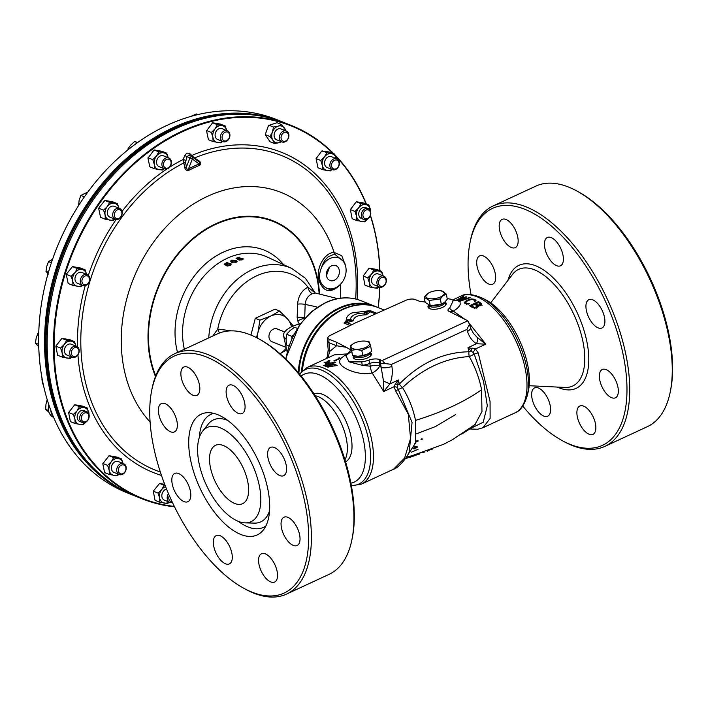 <?xml version="1.0" encoding="UTF-8"?>
<svg xmlns="http://www.w3.org/2000/svg" width="708" height="708" viewBox="0 0 708 708"><rect width="100%" height="100%" fill="white"/><g stroke="black" fill="none" stroke-linecap="round" stroke-linejoin="round"><path stroke-width="1.06" d="M363.93 341.044A9.452 3.788 -10.9 0 0 353.673 343.522A9.452 3.788 -10.9 0 0 356.628 349.283A9.452 3.788 -10.9 0 0 368.364 345.769A9.452 3.788 -10.9 0 0 365.806 341.185A9.452 3.788 -10.9 0 0 363.93 341.044M353.673 343.522L350.265 345.946L351.593 350.274L356.54 349.566L361.797 350.425L370.656 346.256L369.319 341.929L365.983 341.212M355.92 356.133A9.452 3.788 -10.9 0 0 356.106 356.159A9.452 3.788 -10.9 0 0 357.983 356.301A9.452 3.788 -10.9 0 0 368.24 353.823A9.452 3.788 -10.9 0 0 368.355 353.752M370.656 346.256L371.647 351.398L368.479 353.681L362.788 355.566L357.832 356.274L352.584 355.416L350.265 345.946M354.478 358.885L353.743 355.717A8.425 3.372 -10.9 0 0 358.708 357.593A8.425 3.372 -10.9 0 0 370.257 352.504M362.788 355.566L361.797 350.425M352.584 355.416L351.593 350.274M299.28 324.043L297.873 321.166L297.156 317.441A5.85 1.407 -177.7 0 1 304.706 317.777L304.882 318.706M281.625 454.2A15.594 7.549 65.1 0 1 283.669 475.696A15.594 7.549 65.1 0 1 272.58 468.891A15.594 7.549 65.1 0 1 270.536 447.403A15.594 7.549 65.1 0 1 281.625 454.2M299.643 535.009A15.594 7.549 65.1 0 1 297.112 545.505A15.594 7.549 65.1 0 1 281.448 527.717A15.594 7.549 65.1 0 1 283.979 517.212A15.594 7.549 65.1 0 1 299.643 535.009M276.403 580.401A15.594 7.549 65.1 0 1 274.624 582.047A15.594 7.549 65.1 0 1 262.305 573.223A15.594 7.549 65.1 0 1 259.712 555.399A15.594 7.549 65.1 0 1 261.491 553.753A15.594 7.549 65.1 0 1 273.81 562.577A15.594 7.549 65.1 0 1 276.403 580.401M225.516 563.789A15.594 7.549 65.1 0 1 214.604 549.514A15.594 7.549 65.1 0 1 216.25 535.611A15.594 7.549 65.1 0 1 220.108 535.726A15.594 7.549 65.1 0 1 231.012 550.001A15.594 7.549 65.1 0 1 229.374 563.904A15.594 7.549 65.1 0 1 225.516 563.789M182.009 368.709A15.594 7.549 65.1 0 1 183.788 367.063A15.594 7.549 65.1 0 1 196.107 375.886A15.594 7.549 65.1 0 1 198.691 393.71A15.594 7.549 65.1 0 1 196.921 395.356A15.594 7.549 65.1 0 1 184.602 386.533A15.594 7.549 65.1 0 1 182.009 368.709M158.769 414.1A15.594 7.549 65.1 0 1 161.3 403.604A15.594 7.549 65.1 0 1 176.965 421.393A15.594 7.549 65.1 0 1 174.434 431.898A15.594 7.549 65.1 0 1 158.769 414.1M176.788 494.91A15.594 7.549 65.1 0 1 174.743 473.413A15.594 7.549 65.1 0 1 185.832 480.219A15.594 7.549 65.1 0 1 187.877 501.707A15.594 7.549 65.1 0 1 176.788 494.91M232.897 385.32A15.594 7.549 65.1 0 1 243.8 399.595A15.594 7.549 65.1 0 1 242.163 413.499A15.594 7.549 65.1 0 1 238.304 413.384A15.594 7.549 65.1 0 1 227.401 399.108A15.594 7.549 65.1 0 1 229.038 385.205A15.594 7.549 65.1 0 1 232.897 385.32M477.838 257.535A15.594 7.549 -114.9 0 0 480.431 275.368A15.594 7.549 -114.9 0 0 492.75 284.182A15.594 7.549 -114.9 0 0 494.529 282.536A15.594 7.549 -114.9 0 0 491.936 264.712A15.594 7.549 -114.9 0 0 479.617 255.889A15.594 7.549 -114.9 0 0 477.838 257.535M536.611 409.392A15.594 7.549 -114.9 0 0 547.691 416.198A15.594 7.549 -114.9 0 0 545.647 394.701A15.594 7.549 -114.9 0 0 534.567 387.904A15.594 7.549 -114.9 0 0 536.611 409.392M589.074 434.225A15.594 7.549 -114.9 0 0 592.941 434.34A15.594 7.549 -114.9 0 0 594.578 420.428A15.594 7.549 -114.9 0 0 583.675 406.153A15.594 7.549 -114.9 0 0 579.808 406.047A15.594 7.549 -114.9 0 0 578.17 419.95A15.594 7.549 -114.9 0 0 589.074 434.225M617.208 396.153A15.594 7.549 -114.9 0 0 614.615 378.329A15.594 7.549 -114.9 0 0 602.296 369.505A15.594 7.549 -114.9 0 0 600.517 371.151A15.594 7.549 -114.9 0 0 603.11 388.975A15.594 7.549 -114.9 0 0 615.429 397.799A15.594 7.549 -114.9 0 0 617.208 396.153M604.517 317.485A15.594 7.549 -114.9 0 0 588.852 299.688A15.594 7.549 -114.9 0 0 586.321 310.192A15.594 7.549 -114.9 0 0 601.986 327.981A15.594 7.549 -114.9 0 0 604.517 317.485M558.435 244.295A15.594 7.549 -114.9 0 0 547.355 237.499A15.594 7.549 -114.9 0 0 549.399 258.986A15.594 7.549 -114.9 0 0 560.479 265.792A15.594 7.549 -114.9 0 0 558.435 244.295M505.972 219.462A15.594 7.549 -114.9 0 0 502.105 219.356A15.594 7.549 -114.9 0 0 500.468 233.259A15.594 7.549 -114.9 0 0 511.371 247.534A15.594 7.549 -114.9 0 0 515.238 247.65A15.594 7.549 -114.9 0 0 516.875 233.737A15.594 7.549 -114.9 0 0 505.972 219.462M331.512 265.872A8 6.222 111.8 0 0 326.476 273.261A8 6.222 111.8 0 0 329.716 280.403A8 6.222 111.8 0 0 334.291 280.271A8 6.222 111.8 0 0 339.362 272.589A8 6.222 111.8 0 0 335.663 265.562A8 6.222 111.8 0 0 331.512 265.872M326.485 275.571L329.432 267.314M206.559 130.555L211.329 132.467L212.887 137.29L213.081 141.573L208.444 139.715L206.541 130.776L212.639 122.776L220.471 124.095L225.241 126.006L226.799 130.838M350.371 209.586L354.982 211.435L358.708 207.825L361.062 203.656L356.301 201.745L350.371 209.586L352.168 218.71L356.744 220.542L364.576 221.869L367.718 218.958M356.301 201.745L364.133 203.072L368.895 204.984L370.718 212.09M369.116 268.155L373.851 270.049L381.683 271.376L376.921 269.465L369.116 268.155L363.195 275.996L364.912 285.085L369.523 286.935L369.328 282.66A8.761 6.815 111.8 0 0 374.125 287.873L369.523 286.935M322.078 150.804L326.848 152.716L334.68 154.043L329.052 151.937L321.689 151.114L316.087 158.619L317.954 167.778L322.521 169.61L322.326 165.327A8.761 6.815 111.8 0 0 327.114 170.54L322.521 169.61M268.748 125.139L273.509 127.051L278.297 126.112L281.713 124.617L276.943 122.714L268.474 125.528L265.27 134.644L270.031 141.733L274.589 143.565L272.952 140.317A8.761 6.815 111.8 0 0 279.377 142.627L274.589 143.565M378.116 307.538A200.541 156.017 111.8 0 0 379.771 287.112M379.789 270.615A200.541 156.017 111.8 0 0 370.319 215.604M366.027 203.833A200.541 156.017 111.8 0 0 335.388 155.84M332.91 153.335A200.541 156.017 111.8 0 0 182.266 131.803A200.541 156.017 111.8 0 0 54.162 341.097A200.541 156.017 111.8 0 0 174.336 506.424M355.628 298.98A169.504 131.865 111.8 0 0 194.488 157.964L189.478 153.309L186.806 153.105L184.7 155.53L183.239 159.45L183.788 162.928A169.504 131.865 111.8 0 0 81.358 326.485A169.504 131.865 111.8 0 0 160.327 471.997M297.156 317.441L297.634 304.166C298.254 296.112 301.696 290.448 307.945 287.165L315.122 292.917M279.545 311.024L274.961 309.184L255.305 318.299L259.889 320.14L270.837 316.034L279.545 311.024L287.43 318.839L293.085 325.76M319.529 293.9A105.713 82.243 111.8 0 0 317.786 280.085A105.713 82.243 111.8 0 0 215.568 223.896A105.713 82.243 111.8 0 0 149.981 357.956A105.713 82.243 111.8 0 0 155.477 376.523M340.663 298.183A135.069 105.076 111.8 0 0 340.318 284.643C330.477 294.05 323.264 292.369 318.68 279.58C316.025 267.615 324.919 252.402 334.123 252.455A135.069 105.076 111.8 0 0 207.559 196.311A135.069 105.076 111.8 0 0 123.767 367.594A135.069 105.076 111.8 0 0 150.105 421.995M335.725 287.705A16.257 12.647 111.8 0 0 337.061 286.988A16.257 12.647 111.8 0 0 345.531 265.881A16.257 12.647 111.8 0 0 330.087 258.438A16.257 12.647 111.8 0 0 321.467 267.633C317.963 276.43 319.228 282.996 325.264 287.359A16.257 12.647 111.8 0 0 335.725 287.705M325.264 287.359C328.061 289.501 331.158 289.846 334.574 288.377L335.884 287.696M345.531 265.881L344.513 262.19L334.583 254.11L328.468 256.659C325.264 259.225 322.936 262.88 321.467 267.633M334.583 254.11A1.938 1.389 -93 0 1 334.123 252.455L341.743 255.65L345.469 265.65M341.026 283.669L340.318 284.643A1.938 0.814 -141.6 0 1 340.247 284.501M194.151 158.318L194.488 157.964L198.789 160.76C201.222 162.442 201.488 163.955 199.576 165.318A1.947 0.974 67.5 0 1 199.081 163.964L192.355 159.034L184.7 155.53M291.546 125.555L285.271 123.042A201.028 156.388 111.8 0 0 175.628 128.732A201.028 156.388 111.8 0 0 48.542 318.042A201.028 156.388 111.8 0 0 135.644 496.22L141.919 498.733A201.028 156.388 -68.2 0 1 54.817 320.556A201.028 156.388 -68.2 0 1 181.903 131.254A201.028 156.388 -68.2 0 1 291.546 125.555A201.028 156.388 -68.2 0 1 333.742 153.671M335.079 155.025A201.028 156.388 -68.2 0 1 366.301 203.939M370.426 215.312A201.028 156.388 -68.2 0 1 379.904 270.66M379.869 287.138A201.028 156.388 -68.2 0 1 378.205 307.573A64.331 50.047 111.8 0 0 343.123 309.405A64.331 50.047 111.8 0 0 302.378 370.726M155.742 375.851A105.2 81.836 -68.2 0 1 150.441 357.779A105.2 81.836 -68.2 0 1 215.701 224.374A105.2 81.836 -68.2 0 1 273.076 221.4A105.2 81.836 111.8 0 0 273.031 221.383A105.2 81.836 111.8 0 0 215.657 224.356A105.2 81.836 111.8 0 0 155.725 375.895M273.031 221.383L273.076 221.4A105.2 81.836 -68.2 0 1 317.414 280.297A105.2 81.836 -68.2 0 1 319.14 293.82M298.289 372.55A64.331 50.047 -68.2 0 1 339.291 307.865A64.331 50.047 -68.2 0 1 374.382 306.042A64.331 50.047 -68.2 0 1 376.258 306.856M236.215 261.482L235.711 262.04L232.64 261.774L231.95 260.349L235.047 260.65L235.791 262.429M231.799 262.659L231.463 260.925L231.95 260.349M315.016 293.006L311.954 293.855C307.847 295.944 305.582 299.475 305.166 304.431L304.706 317.777A236.029 94.491 169.1 0 1 305.175 317.865M237.269 258.287A69.72 54.242 -68.2 0 1 239.941 257.429L239.401 257.181A69.747 54.259 111.8 0 0 236.029 258.296L238.233 259.491A69.605 54.153 -68.2 0 1 238.87 259.261L239.587 258.677L241.941 258.721L241.729 259.65L239.702 259.686A69.552 54.109 111.8 0 0 238.879 259.986L242.207 259.863L242.738 258.464L238.437 258.916L237.269 258.287L237.419 259.048M243.331 258.978L242.738 258.464L242.95 259.544M241.941 258.721L241.8 259.986M235.861 260.305L231.481 260.137L230.569 261.128L231.843 262.172L236.189 262.261L237.118 261.305L235.861 260.305L236.038 261.225M371.594 305.564A63.862 49.684 111.8 0 0 339.645 308.396A63.862 49.684 111.8 0 0 298.909 373.293M286.156 347.407L271.987 341.725A6.894 5.363 -68.2 0 1 268.996 335.61A6.894 5.363 -68.2 0 1 273.359 329.123A6.894 5.363 -68.2 0 1 277.12 328.928L284.678 331.964M469.979 242.897L470.369 240.932A132.564 64.189 65.1 0 1 493.272 205.878A132.564 64.189 65.1 0 1 526.097 206.842A132.564 64.189 65.1 0 1 618.801 328.176A132.564 64.189 65.1 0 1 604.871 446.376A132.564 64.189 65.1 0 1 572.037 445.412A132.564 64.189 65.1 0 1 563.32 441.234L561.559 440.261A130.617 63.251 -114.9 0 0 570.152 444.376A130.617 63.251 -114.9 0 0 623.695 357.39A130.617 63.251 -114.9 0 0 524.894 209.311A130.617 63.251 -114.9 0 0 469.979 242.897A130.617 63.251 -114.9 0 0 471.024 294.546M604.871 446.376L647.413 426.632A132.564 64.189 -114.9 0 0 670.317 391.577A132.564 64.189 -114.9 0 0 577.374 191.275A132.564 64.189 -114.9 0 0 568.648 187.098A132.564 64.189 -114.9 0 0 535.823 186.133L493.272 205.878M577.374 191.275L579.126 192.249A130.617 63.251 65.1 0 1 670.706 389.612L670.317 391.577M326.264 366.452L323.45 365.478L325.45 365.001L328.326 365.496A64.331 31.152 -114.9 0 0 327.441 365.16L332.034 364.762L329.671 363.824L326.662 364.505L325.176 364.08L326.238 362.85L324.105 362.505L326.954 362.054L328.397 360.54L329.963 360.779L328.539 362.39L330.76 363.054L334.769 362.169L335.707 362.549L332.326 363.248A64.331 31.152 65.1 0 1 332.787 363.425A64.331 31.152 65.1 0 1 337.167 365.54L329.503 366.585A64.331 31.152 65.1 0 1 329.839 366.753L327.813 367.125L326.264 366.452M361.416 484.13L393.542 469.218L404.587 458.085L410.56 438.385L408.304 414.286L395.79 391.135L394.064 386.736L383.718 391.533L383.497 381.134A7.797 0.602 22.7 0 1 389.887 383.913L383.718 391.533L372.169 372.939C357.938 376.382 336.477 366.673 339.867 360.142L340.619 358.752A64.331 31.152 -114.9 0 0 339.902 358.514L335.751 360.434A64.331 31.152 65.1 0 1 336.548 360.708L334.229 361.053A64.331 31.152 -114.9 0 0 333.769 360.912L339.336 358.328A64.331 31.152 -114.9 0 0 338.548 358.106L339.176 357.814A64.331 31.152 65.1 0 1 340.929 358.354L346.823 353.929L334.247 354.894L307.254 367.417A64.331 31.152 65.1 0 1 323.184 367.886A64.331 31.152 65.1 0 1 371.85 440.81A64.331 31.152 65.1 0 1 361.416 484.13L351.363 485.768M326.468 358.496L327.76 355.549M350.336 325.636L343.982 323.087L346.566 320.122C346.035 317.45 347.832 315.06 351.947 312.936L365.921 311.139A7.797 2.885 81.6 0 1 366.939 312.246L366.248 314.803L364.204 313.122A7.797 5.673 -34.2 0 1 366.939 312.246L368.558 311.6A7.797 1.681 -93.2 0 0 368.151 310.883L370.567 310.75L368.558 311.6A7.797 6.354 -138.8 0 0 370.381 311.847L366.248 314.803C357.752 315.06 353.522 317.025 353.558 320.697L348.584 320.768A7.797 3.752 -64.4 0 1 350.398 319.52L353.558 320.697L347.026 322.689L343.982 323.087L346.796 321.697A7.797 5.098 -143.4 0 0 345.212 321.521M453.748 300.449L456.448 300.13L462.651 296.661A64.331 31.152 65.1 0 1 463.439 296.643L457.191 300.148L465.926 296.794A64.331 31.152 65.1 0 1 466.767 296.909L460.545 300.617L469.298 297.457A64.331 31.152 65.1 0 1 470.139 297.696L459.97 301.281L460.244 304.29C459.35 306.617 457.067 308.9 453.385 311.131L465.395 319.697M464.262 302.422L467.023 300.227L471.298 298.935L474.696 299.28L476.024 300.679L474.617 301.334A64.331 31.152 -114.9 0 0 474.546 301.298L473.67 299.75L471.262 299.537L467.926 300.573L465.784 302.104L466.315 303.166L469.457 303.661A64.331 31.152 65.1 0 1 469.528 303.697L466.74 304.104L464.271 302.661M474.546 301.298L474.51 300.564M465.784 302.104L466.484 304.042M469.041 323.114L485.803 344.168L476.457 343.734A7.797 4.54 -59.1 0 0 477.378 337.574L485.803 344.168L475.449 348.964L478.21 352.885L490.069 401.524L490.122 418.393L482.98 427.712L514.946 412.879A64.331 31.152 -114.9 0 0 525.389 369.567A64.331 31.152 -114.9 0 0 476.723 296.634A64.331 31.152 -114.9 0 0 460.793 296.165L452.757 299.9M478.157 306.829L477.935 305.706L477.086 307.768L474.325 308.139L471.555 307.015A64.331 31.152 -114.9 0 0 469.554 305.723L478.493 301.573A64.331 31.152 65.1 0 1 480.334 302.759L481.821 304.236L480.9 305.546L477.989 305.688L478.21 306.29M417.994 449.385L411.304 452.244M418.012 440.234L415.941 441.199M414.322 446.792L417.127 446.332M415.968 448.907L413.437 448.792M472.652 426.066L474.873 424.694L481.971 411.631L481.564 389.763C479.422 378.497 475.334 367.434 469.289 356.575A7.797 4.522 91 0 1 468.944 351.77L467.988 347.672L475.449 348.964A7.797 0.752 -52.9 0 1 472.988 352.38L470.909 351A7.797 3.168 -63.1 0 0 472.218 348.124M383.497 381.134L381.187 367.487A7.797 2.425 -9.6 0 0 391.896 366.443C392.834 372.328 392.161 378.152 389.887 383.913L398.365 379.975L397.728 384.966A7.797 2.053 -163 0 0 395.471 383.736L398.365 379.975L399.321 384.081A7.797 2.434 -136.9 0 0 402.507 387.559C408.95 398.17 413.286 409.118 415.507 420.41L415.534 443.022L406.764 456.483M406.808 457.182L411.729 455.731M473.316 425.88L473.466 426.632L461.669 434.11M350.876 483.175A59.463 28.798 -114.9 0 0 363.868 442.066A59.463 28.798 -114.9 0 0 336.318 387.382A59.463 28.798 -114.9 0 0 301.183 376.081M460.793 296.165C465.059 293.36 471.962 293.873 481.511 297.723L485.21 299.546A59.525 28.824 65.1 0 1 527.894 365.983A59.525 28.824 65.1 0 1 528.133 392.046L527.141 396.055C524.035 405.693 519.964 411.295 514.946 412.879M475.856 301.095L474.272 300.165M466.528 304.29L465.997 303.219M335.698 365.771A64.331 31.152 -114.9 0 0 333.008 364.549A64.331 31.152 -114.9 0 0 332.539 364.372L332.326 363.248M332.034 364.762L332.247 365.886L327.654 366.284M332.441 363.841L330.981 364.169L327.875 363.717L327.831 363.239A64.331 31.152 65.1 0 1 328.751 363.514L328.539 362.39M329.114 361.726L327.176 363.177L326.282 363.045L326.096 361.912M326.238 362.85L326.131 364.346M428.535 305.307A9.266 3.708 -10.9 0 0 428.004 307.051A9.266 3.708 -10.9 0 0 433.34 309.29A9.266 3.708 -10.9 0 0 442.5 307.414A9.266 3.708 -10.9 0 0 446.199 303.546A9.266 3.708 -10.9 0 0 445.058 302.13M353.752 355.752A9.266 3.708 -10.9 0 0 353.212 357.487A9.266 3.708 -10.9 0 0 358.558 359.726A9.266 3.708 -10.9 0 0 367.709 357.85A9.266 3.708 -10.9 0 0 371.417 353.982A9.266 3.708 -10.9 0 0 370.275 352.566M314.025 393.86A37.524 18.169 65.1 0 1 322.689 394.391A37.524 18.169 65.1 0 1 348.708 428.083A37.524 18.169 65.1 0 1 345.584 461.89M344.955 459.793A37.524 18.169 -114.9 0 0 342.017 424.933A37.524 18.169 -114.9 0 0 318.034 396.56A37.524 18.169 -114.9 0 0 315.21 395.692M220.197 427.791A51.967 25.161 -114.9 0 0 202.585 431.225A51.967 25.161 -114.9 0 0 203.939 479.475A51.967 25.161 -114.9 0 0 238.207 521.318A51.967 25.161 -114.9 0 0 245.101 522.858A51.967 25.161 -114.9 0 0 258.225 481.068A51.967 25.161 -114.9 0 0 220.197 427.791M227.64 420.375A56.215 27.223 -114.9 0 0 227.41 420.286A56.215 27.223 -114.9 0 0 208.347 423.995L202.585 431.225M240.738 534.452A66.561 32.232 -114.9 0 0 263.305 530.053A66.561 32.232 -114.9 0 0 261.562 468.254A66.561 32.232 -114.9 0 0 217.675 414.658A66.561 32.232 -114.9 0 0 208.842 412.675A66.561 32.232 -114.9 0 0 192.036 466.218A66.561 32.232 -114.9 0 0 240.738 534.452M238.304 521.354A62.313 30.179 -114.9 0 0 247.95 526.938A62.313 30.179 -114.9 0 0 265.934 525.876M286.554 594.083L329.096 574.338A132.564 64.189 -114.9 0 0 352 539.292A132.564 64.189 -114.9 0 0 259.057 338.99A132.564 64.189 -114.9 0 0 250.331 334.813A132.564 64.189 -114.9 0 0 217.498 333.849L174.956 353.593A132.564 64.189 65.1 0 1 207.78 354.549A132.564 64.189 65.1 0 1 300.484 475.882A132.564 64.189 65.1 0 1 286.554 594.083A132.564 64.189 65.1 0 1 253.721 593.118A132.564 64.189 65.1 0 1 244.995 588.941L243.242 587.967A130.617 63.251 -114.9 0 0 251.836 592.083A130.617 63.251 -114.9 0 0 305.378 505.096A130.617 63.251 -114.9 0 0 206.577 357.027A130.617 63.251 -114.9 0 0 151.662 390.612A130.617 63.251 -114.9 0 0 243.242 587.967M151.662 390.612L152.052 388.639A132.564 64.189 65.1 0 1 174.956 353.593M234.649 503.441A32.161 15.576 -114.9 0 0 242.605 503.671A32.161 15.576 -114.9 0 0 245.986 474.997A32.161 15.576 -114.9 0 0 223.498 445.562A32.161 15.576 -114.9 0 0 215.533 445.332A32.161 15.576 -114.9 0 0 212.161 474.006A32.161 15.576 -114.9 0 0 234.649 503.441M53.109 416.207A11.7 9.098 -68.2 0 1 51.56 413.64A11.7 9.098 -68.2 0 1 50.817 410.383M53.56 417.269L53.481 417.242A11.7 9.098 -68.2 0 1 49.126 412.667A11.7 9.098 -68.2 0 1 48.808 404.746M260.217 115.979A200.718 156.149 111.8 0 0 91.642 199.966A200.718 156.149 111.8 0 0 112.652 484.006M132.785 156.326A200.718 156.149 111.8 0 0 92.766 200.417A200.718 156.149 111.8 0 0 48.392 366.806M282.66 121.988L276.766 119.617A201.037 156.397 111.8 0 0 167.115 125.316A201.037 156.397 111.8 0 0 40.029 314.626A201.037 156.397 111.8 0 0 127.13 492.812L133.033 495.175A201.037 156.397 -68.2 0 1 45.923 316.989A201.037 156.397 -68.2 0 1 173.009 127.679A201.037 156.397 -68.2 0 1 282.66 121.988A201.037 156.397 -68.2 0 1 284.28 122.643M262.102 116.316A200.559 156.026 111.8 0 0 173.371 128.228A200.559 156.026 111.8 0 0 48.436 303.617A200.559 156.026 111.8 0 0 114.245 485.069M366.363 218.869A4.691 3.646 -68.2 0 1 362.93 214.692A4.691 3.646 -68.2 0 1 367.08 209.789A4.691 3.646 -68.2 0 1 370.514 213.966A4.691 3.646 -68.2 0 1 366.363 218.869M365.602 219.728A5.85 4.549 -68.2 0 1 363.868 219.489A5.85 4.549 -68.2 0 1 361.487 213.427A5.85 4.549 -68.2 0 1 366.487 208.391A5.85 4.549 -68.2 0 1 368.222 208.63A5.85 4.549 -68.2 0 1 370.603 214.692A5.85 4.549 -68.2 0 1 365.602 219.728M363.868 219.489L361.328 218.462A5.85 4.549 -68.2 0 1 358.938 212.409A5.85 4.549 -68.2 0 1 363.947 207.373A5.85 4.549 -68.2 0 1 365.682 207.612L368.222 208.63M86.332 421.331A4.691 3.646 -68.2 0 1 81.508 419.499A4.691 3.646 -68.2 0 1 83.907 413.322A4.691 3.646 -68.2 0 1 88.73 415.154A4.691 3.646 -68.2 0 1 86.332 421.331M85.951 422.048A5.85 4.549 -68.2 0 1 82.27 422.481A5.85 4.549 -68.2 0 1 79.703 417.605A5.85 4.549 -68.2 0 1 82.933 412.056A5.85 4.549 -68.2 0 1 86.615 411.622A5.85 4.549 -68.2 0 1 89.181 416.499A5.85 4.549 -68.2 0 1 85.951 422.048M82.27 422.481L79.721 421.464A5.85 4.549 -68.2 0 1 77.163 416.587A5.85 4.549 -68.2 0 1 80.393 411.038A5.85 4.549 -68.2 0 1 84.075 410.605L86.615 411.622M169.61 166.743A4.691 3.646 -68.2 0 1 164.274 166.999A4.691 3.646 -68.2 0 1 164.999 160.557A4.691 3.646 -68.2 0 1 170.336 160.309A4.691 3.646 -68.2 0 1 169.61 166.743M169.504 167.238A5.85 4.549 -68.2 0 1 164.451 168.805A5.85 4.549 -68.2 0 1 163.752 159.521A5.85 4.549 -68.2 0 1 168.805 157.946A5.85 4.549 -68.2 0 1 169.504 167.238M164.451 168.805L159.105 166.663A5.85 4.549 -68.2 0 1 158.406 157.371A5.85 4.549 -68.2 0 1 163.459 155.804L168.805 157.946M382.771 286.2A4.691 3.646 -68.2 0 1 378.532 283.165A4.691 3.646 -68.2 0 1 381.851 277.483A4.691 3.646 -68.2 0 1 386.09 280.518A4.691 3.646 -68.2 0 1 382.771 286.2M382.205 287.014A5.85 4.549 -68.2 0 1 379.453 286.997A5.85 4.549 -68.2 0 1 376.957 281.554A5.85 4.549 -68.2 0 1 381.054 276.129A5.85 4.549 -68.2 0 1 383.807 276.147A5.85 4.549 -68.2 0 1 386.303 281.589A5.85 4.549 -68.2 0 1 382.205 287.014M379.453 286.997L374.107 284.855A5.85 4.549 -68.2 0 1 371.611 279.403A5.85 4.549 -68.2 0 1 375.709 273.987A5.85 4.549 -68.2 0 1 378.461 274.005L383.807 276.147M226.79 140.635A4.691 3.646 -68.2 0 1 222.17 138.334A4.691 3.646 -68.2 0 1 224.932 132.316A4.691 3.646 -68.2 0 1 229.551 134.617A4.691 3.646 -68.2 0 1 226.79 140.635M226.348 141.396A5.85 4.549 -68.2 0 1 223.011 141.635A5.85 4.549 -68.2 0 1 220.462 136.538A5.85 4.549 -68.2 0 1 224.029 131.015A5.85 4.549 -68.2 0 1 227.365 130.776A5.85 4.549 -68.2 0 1 229.905 135.874A5.85 4.549 -68.2 0 1 226.348 141.396M223.011 141.635L217.666 139.494A5.85 4.549 -68.2 0 1 215.126 134.396A5.85 4.549 -68.2 0 1 218.684 128.874A5.85 4.549 -68.2 0 1 222.02 128.635L227.365 130.776M336.114 168.734A4.691 3.646 -68.2 0 1 331.583 166.238A4.691 3.646 -68.2 0 1 334.486 160.291A4.691 3.646 -68.2 0 1 339.017 162.787A4.691 3.646 -68.2 0 1 336.114 168.734M335.636 169.504A5.85 4.549 -68.2 0 1 332.45 169.672A5.85 4.549 -68.2 0 1 329.91 164.486A5.85 4.549 -68.2 0 1 333.61 158.981A5.85 4.549 -68.2 0 1 336.804 158.813A5.85 4.549 -68.2 0 1 339.336 163.999A5.85 4.549 -68.2 0 1 335.636 169.504M332.45 169.672L327.105 167.531A5.85 4.549 -68.2 0 1 324.574 162.344A5.85 4.549 -68.2 0 1 328.264 156.84A5.85 4.549 -68.2 0 1 331.459 156.672L336.804 158.813M122.953 473.608A4.691 3.646 -68.2 0 1 118.422 471.112A4.691 3.646 -68.2 0 1 121.325 465.174A4.691 3.646 -68.2 0 1 125.865 467.661A4.691 3.646 -68.2 0 1 122.953 473.608M122.475 474.378A5.85 4.549 -68.2 0 1 119.289 474.546A5.85 4.549 -68.2 0 1 116.749 469.36A5.85 4.549 -68.2 0 1 120.448 463.855A5.85 4.549 -68.2 0 1 123.643 463.687A5.85 4.549 -68.2 0 1 126.174 468.873A5.85 4.549 -68.2 0 1 122.475 474.378M119.289 474.546L113.944 472.404A5.85 4.549 -68.2 0 1 111.413 467.218A5.85 4.549 -68.2 0 1 115.103 461.713A5.85 4.549 -68.2 0 1 118.298 461.545L123.643 463.687M86.544 284.536A4.691 3.646 -68.2 0 1 82.013 282.049A4.691 3.646 -68.2 0 1 84.925 276.102A4.691 3.646 -68.2 0 1 89.456 278.598A4.691 3.646 -68.2 0 1 86.544 284.536M86.066 285.315A5.85 4.549 -68.2 0 1 82.88 285.474A5.85 4.549 -68.2 0 1 80.34 280.297A5.85 4.549 -68.2 0 1 84.04 274.784A5.85 4.549 -68.2 0 1 87.234 274.624A5.85 4.549 -68.2 0 1 89.766 279.802A5.85 4.549 -68.2 0 1 86.066 285.315M82.88 285.474L77.535 283.333A5.85 4.549 -68.2 0 1 75.004 278.156A5.85 4.549 -68.2 0 1 78.694 272.642A5.85 4.549 -68.2 0 1 81.889 272.483L87.234 274.624M118.909 218.383A4.691 3.646 -68.2 0 1 114.377 215.887A4.691 3.646 -68.2 0 1 117.289 209.949A4.691 3.646 -68.2 0 1 121.82 212.435A4.691 3.646 -68.2 0 1 118.909 218.383M118.431 219.153A5.85 4.549 -68.2 0 1 115.245 219.321A5.85 4.549 -68.2 0 1 112.714 214.135A5.85 4.549 -68.2 0 1 116.404 208.63A5.85 4.549 -68.2 0 1 119.599 208.462A5.85 4.549 -68.2 0 1 122.13 213.648A5.85 4.549 -68.2 0 1 118.431 219.153M115.245 219.321L109.899 217.179A5.85 4.549 -68.2 0 1 107.368 211.993A5.85 4.549 -68.2 0 1 111.067 206.488A5.85 4.549 -68.2 0 1 114.254 206.32L119.599 208.462M172.062 501.671A4.691 3.646 -68.2 0 1 169.3 495.547M172.371 502.326A5.85 4.549 -68.2 0 1 169.734 502.273A5.85 4.549 -68.2 0 1 168.486 493.671M169.734 502.273L164.389 500.131A5.85 4.549 -68.2 0 1 161.858 494.954A5.85 4.549 -68.2 0 1 165.557 489.44A5.85 4.549 -68.2 0 1 166.584 489.104M285.669 140.998A4.691 3.646 -68.2 0 1 281.138 138.502A4.691 3.646 -68.2 0 1 284.041 132.564A4.691 3.646 -68.2 0 1 288.572 135.051A4.691 3.646 -68.2 0 1 285.669 140.998M285.191 141.768A5.85 4.549 -68.2 0 1 282.005 141.936A5.85 4.549 -68.2 0 1 279.465 136.75A5.85 4.549 -68.2 0 1 283.165 131.246A5.85 4.549 -68.2 0 1 286.351 131.077A5.85 4.549 -68.2 0 1 288.891 136.263A5.85 4.549 -68.2 0 1 285.191 141.768M282.005 141.936L276.66 139.795A5.85 4.549 -68.2 0 1 274.12 134.608A5.85 4.549 -68.2 0 1 277.819 129.104A5.85 4.549 -68.2 0 1 281.014 128.936L286.351 131.077M75.473 357.044A5.85 4.549 -68.2 0 1 72.278 357.213A5.85 4.549 -68.2 0 1 69.747 352.026A5.85 4.549 -68.2 0 1 73.446 346.522A5.85 4.549 -68.2 0 1 76.632 346.354A5.85 4.549 -68.2 0 1 79.172 351.54A5.85 4.549 -68.2 0 1 75.473 357.044M72.278 357.213L66.941 355.071A5.85 4.549 -68.2 0 1 64.401 349.885A5.85 4.549 -68.2 0 1 68.101 344.38A5.85 4.549 -68.2 0 1 71.296 344.212L76.632 346.354M75.951 356.274A4.691 3.646 -68.2 0 1 71.419 353.779A4.691 3.646 -68.2 0 1 74.322 347.84A4.691 3.646 -68.2 0 1 78.853 350.327A4.691 3.646 -68.2 0 1 75.951 356.274M71.65 356.965A8.761 6.815 -68.2 0 1 66.95 358.089A8.761 6.815 111.8 0 1 62.162 352.867L62.357 357.151L57.587 355.239L55.835 346.132L60.596 348.044L62.162 352.867A8.761 6.815 -68.2 0 1 64.322 344.424A8.761 6.815 -68.2 0 1 71.278 341.203A8.761 6.815 -68.2 0 1 76.004 346.106M60.596 348.044L64.322 344.424L66.676 340.265L74.508 341.583L76.075 346.416M71.871 357.053L70.189 358.478L62.357 357.151M55.835 346.132L61.915 338.353L66.676 340.265M61.915 338.353L69.897 339.734L74.508 341.583M281.713 124.617L286.351 131.661M265.27 134.644L269.952 136.52L272.412 132.06L273.509 127.051M269.952 136.52L272.952 140.317A8.761 6.815 -68.2 0 1 272.412 132.06A8.761 6.815 -68.2 0 1 278.297 126.112A8.761 6.815 -68.2 0 1 284.713 128.413A8.761 6.815 -68.2 0 1 285.722 130.83M281.607 141.777L279.377 142.627A8.761 6.815 -68.2 0 0 281.368 141.689M153.282 491.193L158.052 493.104L159.61 497.936L159.804 502.211L155.043 500.299L153.282 491.193L159.53 483.484L164.716 484.36M159.53 483.484L165.176 485.555M158.052 493.104L161.769 489.485L164.132 485.325M169.327 502.114L167.637 503.538L159.804 502.211M169.106 502.025A8.761 6.815 -68.2 0 1 164.406 503.149A8.761 6.815 111.8 0 1 159.61 497.936A8.761 6.815 -68.2 0 1 161.769 489.485A8.761 6.815 -68.2 0 1 165.583 486.6M98.793 208.241L103.563 210.152L105.12 214.975L105.315 219.259L100.554 217.347L98.748 208.833L99.085 207.55L104.873 200.453L112.714 201.78L117.475 203.692L119.032 208.515M104.873 200.453L109.643 202.364L117.475 203.692M103.563 210.152L107.289 206.532L109.643 202.364M114.838 219.153L113.147 220.577L105.315 219.259M114.616 219.064A8.761 6.815 -68.2 0 1 109.917 220.188A8.761 6.815 111.8 0 1 105.12 214.975A8.761 6.815 -68.2 0 1 107.289 206.532A8.761 6.815 -68.2 0 1 114.245 203.302A8.761 6.815 -68.2 0 1 118.971 208.205M66.428 274.394L71.198 276.306L72.756 281.138L72.951 285.413L68.18 283.501L66.375 275.076L66.747 273.66L72.508 266.615L80.429 267.978L85.11 269.854L86.668 274.677M72.508 266.615L77.278 268.527L85.11 269.854M71.198 276.306L74.915 272.686L77.278 268.527M82.473 285.315L80.783 286.74L72.951 285.413M82.252 285.227A8.761 6.815 -68.2 0 1 77.553 286.351A8.761 6.815 111.8 0 1 72.756 281.138A8.761 6.815 -68.2 0 1 74.915 272.686A8.761 6.815 -68.2 0 1 81.871 269.465A8.761 6.815 -68.2 0 1 86.606 274.368M102.837 463.466L107.607 465.377L109.165 470.2L109.359 474.484L104.589 472.572L102.81 463.802L109.023 455.722L116.953 457.085L121.519 458.917L123.077 463.749M109.023 455.722L113.687 457.589L121.519 458.917M107.607 465.377L111.324 461.758L113.687 457.589M118.873 474.378L117.192 475.803L109.359 474.484M118.661 474.289A8.761 6.815 -68.2 0 1 113.961 475.413A8.761 6.815 111.8 0 1 109.165 470.2A8.761 6.815 -68.2 0 1 111.324 461.758A8.761 6.815 -68.2 0 1 118.28 458.527A8.761 6.815 -68.2 0 1 123.015 463.439M334.68 154.043L336.238 158.866M316.087 158.619L320.768 160.504L324.485 156.884L326.848 152.716M320.768 160.504L322.326 165.327A8.761 6.815 -68.2 0 1 324.485 156.884A8.761 6.815 -68.2 0 1 331.441 153.654A8.761 6.815 -68.2 0 1 336.167 158.557M332.034 169.504L330.353 170.929L327.114 170.54A8.761 6.815 -68.2 0 0 331.822 169.416M212.639 122.776L217.409 124.688L225.241 126.006M211.329 132.467L215.046 128.847L217.409 124.688M222.595 141.467L220.914 142.901L213.081 141.573M222.383 141.379A8.761 6.815 -68.2 0 1 217.675 142.512A8.761 6.815 111.8 0 1 212.887 137.29A8.761 6.815 -68.2 0 1 215.046 128.847A8.761 6.815 -68.2 0 1 222.002 125.617A8.761 6.815 -68.2 0 1 226.728 130.529M381.683 271.376L383.24 276.2M363.195 275.996L367.771 277.828L371.496 274.208L373.851 270.049M367.771 277.828L369.328 282.66A8.761 6.815 -68.2 0 1 371.496 274.208A8.761 6.815 -68.2 0 1 378.453 270.987A8.761 6.815 -68.2 0 1 383.178 275.89M379.046 286.837L377.355 288.262L374.125 287.873A8.761 6.815 -68.2 0 0 378.824 286.749M148.007 157.725L152.769 159.636L154.326 164.468L154.521 168.743L149.813 166.858L147.963 158.158L154.087 149.946L161.92 151.273L166.681 153.185L168.238 158.008M154.087 149.946L158.849 151.857L166.681 153.185M152.769 159.636L156.495 156.017L158.849 151.857M164.044 168.646L162.353 170.07L154.521 168.743M163.822 168.557A8.761 6.815 -68.2 0 1 159.123 169.681A8.761 6.815 111.8 0 1 154.326 164.468A8.761 6.815 -68.2 0 1 156.495 156.017A8.761 6.815 -68.2 0 1 163.451 152.795A8.761 6.815 -68.2 0 1 168.177 157.698M86.111 421.95L82.969 424.871L75.137 423.543L70.375 421.632L68.623 412.525L73.384 414.437L74.942 419.26L75.137 423.543M68.623 412.525L74.729 404.755L79.464 406.658L87.296 407.976L89.12 415.092M73.384 414.437L77.11 410.817L79.464 406.658M74.729 404.755L82.721 406.144L87.296 407.976M86.057 421.986A8.761 6.815 -68.2 0 1 79.739 424.481A8.761 6.815 111.8 0 1 74.942 419.26A8.761 6.815 -68.2 0 1 77.11 410.817A8.761 6.815 -68.2 0 1 84.066 407.587A8.761 6.815 -68.2 0 1 88.854 412.808A8.761 6.815 -68.2 0 1 89.022 414.605M354.982 211.435L356.549 216.267L356.744 220.542M361.062 203.656L368.895 204.984M367.664 218.984A8.761 6.815 -68.2 0 1 361.337 221.48A8.761 6.815 111.8 0 1 356.549 216.267A8.761 6.815 -68.2 0 1 358.708 207.825A8.761 6.815 -68.2 0 1 365.664 204.594A8.761 6.815 -68.2 0 1 370.461 209.807A8.761 6.815 -68.2 0 1 370.62 211.612M134.653 495.812A201.037 156.397 -68.2 0 1 133.033 495.175M38.754 346.991L35.4 343.07L36.197 338.017L37.896 333.318L38.754 332.751M38.683 344.389L35.4 343.07M38.728 333.654L37.896 333.318M78.606 205.515L79.154 200.116L80.862 195.426L87.863 192.027M84.402 196.851L80.862 195.426M48.312 274.164L45.993 271.332L46.79 266.279L48.498 261.588L52.56 259.314M48.418 272.306L45.993 271.332M51.392 262.748L48.498 261.588M190.753 116.457L196.408 113.979L197.913 114.581M127.953 149.875L128.015 148.76L130.83 144.972L134.555 141.538L137.892 142.441M128.9 149.114L128.015 148.76M137.423 142.689L134.555 141.538M48.994 412.304L45.622 409.304L45.985 404.206L47.259 399.471M48.507 410.463L45.622 409.304M43.569 385.869A19.497 7.735 54.2 0 1 42.011 378.169M259.057 338.99L260.81 339.964A130.617 63.251 65.1 0 1 352.389 537.319L352 539.292M213.727 413.375A62.313 30.179 -114.9 0 0 199.346 437.394M245.101 522.858L254.349 523.124A56.215 27.223 -114.9 0 0 269.562 510.734M395.471 383.736L394.064 386.736A7.797 2.69 175.7 0 1 397.489 387.418L397.728 384.966A7.797 2.69 -13.2 0 1 399.321 384.081C420.109 363 443.314 352.23 468.944 351.77A7.797 2.69 -13.2 0 1 470.909 351L467.988 347.672L476.457 343.734C472.192 340.999 469.2 336.875 467.484 331.371L466.891 329.424L469.271 324.742A6.407 5.337 31.6 0 0 467.59 320.874L382.47 360.372A6.407 5.337 31.6 0 0 385.524 363.602L391.551 364.381L391.896 366.443M466.891 329.424L391.551 364.381M328.326 365.496L328.539 366.62L325.503 366.16M327.654 364.275L327.521 363.611M328.848 364.009L328.751 363.514M327.972 364.204L327.875 363.717M325.671 366.125L325.45 365.001M327.627 366.815L327.406 365.691M329.539 365.877L329.317 364.753M330.424 366.24L330.211 365.116M327.176 363.177L326.954 362.054M328.618 361.664L328.397 360.54M330.981 364.169L330.76 363.054M334.875 362.717L334.769 362.169M476.041 307.042L476.829 305.971L475.803 304.989A64.331 31.152 -114.9 0 0 474.732 304.272L471.448 305.794A64.331 31.152 65.1 0 1 472.218 306.299L474.218 307.263L476.041 307.042L476.236 308.06M477.086 307.245L476.829 305.971M479.927 305.829L480.316 304.201L479.254 303.192A64.331 31.152 -114.9 0 0 478.351 302.59L475.749 303.803A64.331 31.152 65.1 0 1 476.82 304.511L478.201 305.139L480.316 304.201L480.537 305.343M480.325 304.245L479.962 306.015M478.422 306.263L477.033 305.635A64.331 31.152 -114.9 0 0 475.962 304.927L475.749 303.803M476.254 308.166L477.077 307.245M473.059 307.821L472.431 307.422A64.331 31.152 -114.9 0 0 471.661 306.918L471.448 305.794M482.042 305.352L480.555 303.882A64.331 31.152 -114.9 0 0 478.714 302.697L478.59 302.75M475.794 304.051L474.971 304.431M471.493 306.042L470.67 306.422M478.714 302.697L478.493 301.573M477.042 307.095L476.873 306.228M474.395 308.148L474.218 307.263M478.325 305.767L478.201 305.139M465.767 302.139L464.66 303.113M468.183 304.325L468.05 303.608M475.803 300.785L475.643 299.971M474.909 300.404L474.696 299.28M471.404 299.519L471.298 298.935M467.165 300.962L467.023 300.227M464.528 303.13L464.342 302.166M339.274 358.31L339.176 357.814M335.84 360.912L335.751 360.434M469.395 297.953L469.298 297.457M456.448 300.13L455.226 300.599L457.784 300.21L459.377 300.767L458.642 301.148L459.97 301.281M464.89 298.015L464.802 297.546L457.784 300.21M459.377 300.767L464.802 297.546M466.032 297.342L465.926 296.794M425.092 301.962L419.817 301.413L415.003 299.484A6.753 2.699 -10.9 0 0 405.702 300.396L355.549 322.866L330.601 335.247A6.753 2.699 -10.9 0 0 327.99 337.389A6.753 2.699 -10.9 0 0 329.176 339.309L336.804 342.371L346.256 347.274L336.574 345.761A7.797 6.062 -68.2 0 1 336.804 342.371M453.978 300.679L450.403 299.103L447.191 298.617M467.59 320.874A6.753 2.699 -10.9 0 0 467.475 320.733A6.753 2.699 -10.9 0 0 466.545 320.158L448.757 311.175A5.558 2.23 -10.9 0 1 448.713 311.148A5.558 2.23 -10.9 0 1 449.615 308.272A7.797 4.646 -121.2 0 0 453.385 311.131A7.797 5.691 -61.9 0 1 448.934 311.263M469.271 324.742A7.797 2.947 -16.8 0 0 469.324 323.892A7.797 7.797 0 0 0 467.475 320.733M467.484 331.371A7.797 2.947 -16.8 0 0 470.501 327.777L469.324 323.892M361.744 361.885A7.797 0.823 81.7 0 0 362.284 365.328L349.017 361.823L361.744 361.885A15.045 6.027 -10.9 0 0 368.788 360.142C373.019 358.761 376.612 358.549 379.568 359.514L380.727 359.974A6.753 2.699 -10.9 0 0 382.47 360.372M380.727 359.974A7.797 6.062 111.8 0 0 380.497 363.372A7.797 2.425 -9.6 0 0 385.524 363.602M470.501 327.777L473.307 333.229L477.378 337.574M327.99 337.389A7.797 7.797 0 0 0 327.441 340.99L327.441 340.99A7.797 3.266 -4.8 0 0 328.946 342.707A7.797 6.062 -68.2 0 1 329.176 339.309M379.568 359.514A7.797 6.062 111.8 0 0 379.338 362.912C376.691 361.859 373.514 362.045 369.806 363.469A16.072 6.434 169.1 0 1 362.284 365.328L370.302 366.213L369.806 363.469A7.797 2.62 70.1 0 0 368.788 360.142M327.246 358.142L328.185 349.752A7.797 3.275 -4.8 0 0 328.185 349.752A7.797 3.266 -4.8 0 0 329.689 351.451L328.016 357.779M327.441 340.99L328.185 349.734A7.797 3.275 -4.8 0 0 329.689 351.478L336.574 345.761L328.946 342.707L329.689 351.451M347.867 353.903A7.797 4.752 -119.2 0 1 346.823 353.929A7.797 6.328 103.6 0 0 350.655 349.77L346.256 347.274M349.017 361.823L345.84 355.655L349.805 352.673A5.558 2.221 -10.9 0 0 351.071 351.672A5.558 2.221 -10.9 0 0 351.31 351.301M372.169 372.939A7.797 2.885 77.6 0 1 370.302 366.213A7.797 2.496 -9.2 0 1 379.78 365.673A7.797 3.531 -38.3 0 1 372.169 372.939M471.537 427.968L483.21 422.234L487.308 405.808L483.537 381.408L474.236 354.089A7.797 1.212 -18.8 0 1 478.21 352.885M397.489 387.418L398.215 389.365A7.797 1.283 -30.2 0 0 402.507 387.559C423.074 368.319 445.332 357.991 469.289 356.575A7.797 1.283 -30.2 0 0 474.236 354.089L472.988 352.38M393.542 469.218C398.392 468.324 408.843 455.474 409.312 451.359L412.056 422.402L398.215 389.365L395.79 391.135M352.035 324.698L347.026 322.689L346.796 321.697L348.584 320.768A7.797 4.354 -133.4 0 0 346.566 320.122A7.797 6.823 -21.9 0 1 350.398 319.52C351.097 315.299 355.699 313.166 364.204 313.122A7.797 3.451 -82.2 0 1 365.921 311.139L368.151 310.883M376.523 313.14L370.567 310.75L370.381 311.847L375.169 313.768M411.773 455.731L411.959 456.695L412.72 456.474L405.463 458.572M415.738 454.563L415.879 455.315L412.198 456.518M414.808 443.518L415.906 443.013M417.295 447.199L413.95 447.695M416.198 454.554L419.437 454.138L419.915 453.279M419.437 454.138L419.313 453.465M422.216 452.545L423.968 452.5L424.473 451.801M423.968 452.5L423.871 451.996M427.163 451.279L428.889 450.279M429.429 450.084L431.606 449.288M431.641 449.483L432.738 448.854M453.412 300.263L449.615 308.272M522.796 406.118A130.617 63.251 -114.9 0 0 561.559 440.261M293.404 334.999L291.855 336.362L291.846 338.238M288.802 345.946L286.563 345.053L286.085 339.451L286.616 334.264L290.076 330.565L294.563 327.282L297.201 328.344M291.855 336.362L286.616 334.264M288.74 346.132L286.563 345.053M286.687 349.814L280.058 353.752M255.305 318.299L250.959 335.061M256.411 337.583L257.951 332.521L259.889 320.14M257.146 337.964A21.444 16.682 -68.2 0 1 257.951 332.521A21.444 16.682 111.8 0 1 270.837 316.034A21.444 16.682 111.8 0 1 287.43 318.839A21.444 16.682 111.8 0 1 291.457 326.884M280.005 353.699A21.444 16.682 111.8 0 0 286.298 348.062M286.094 338.698A19.497 8.08 167.5 0 1 283.581 335.76A19.497 8.08 167.5 0 1 300.325 323.786M174.54 506.848A201.028 156.388 -68.2 0 1 141.919 498.733M231.481 260.137L231.569 260.606M229.923 263.96L229.773 265.208L227.799 265.535A69.552 54.109 111.8 0 0 227.02 266.031L230.25 265.42L230.684 263.5L227.348 263.898L226.525 264.704L225.356 264.04A69.72 54.242 -68.2 0 1 227.896 262.544L227.365 262.296A69.747 54.259 111.8 0 0 224.144 264.226L226.356 265.473A69.605 54.153 -68.2 0 1 226.967 265.093L227.631 264.234L229.923 263.96L230.525 265.243M231.286 264.102L230.684 263.5L230.95 264.898M212.825 336.017L217.745 329.025L231.118 330.848M238.525 259.385L238.437 258.916M239.791 260.181L239.702 259.686M225.542 265.013L225.356 264.04M226.64 265.296L226.525 264.704M227.436 264.367L227.348 263.898M227.914 266.164L227.799 265.535M227.454 262.792L227.365 262.296M219.533 332.99A5.85 2.505 63.7 0 1 217.745 329.025A62.977 48.994 111.8 0 1 256.632 275.846A62.977 48.994 111.8 0 1 307.945 287.165A5.85 3.151 -113.4 0 0 312.37 293.687M232.782 262.518L232.64 261.774M297.873 321.166A5.85 3.098 154 0 1 304.458 318.662M297.634 304.166A5.85 1.354 -178.3 0 1 305.166 304.431A239.711 95.969 169.1 0 1 317.432 307.192M198.789 160.76L198.532 161.53L192.372 157.008A1.947 1.947 0 0 0 192.213 156.902A1.947 1.398 120.6 0 1 192.302 156.964A1.947 1.204 126.3 0 1 192.372 157.008A1.947 1.204 126.3 0 1 192.355 159.034L188.487 168.885A1.947 0.912 -117.2 0 0 189.071 170.186C186.647 170.849 185.195 169.885 184.717 167.292L183.788 162.928A1.947 1.018 -15.2 0 0 185.469 162.336L186.469 166.822A1.947 0.929 -10.1 0 1 184.717 167.292M198.532 161.53L198.275 161.353C200.107 162.566 200.373 163.442 199.081 163.964A164.539 128.006 -68.2 0 0 188.487 168.885C186.894 169.681 186.222 169 186.469 166.822L189.912 158.07A1.947 1.398 120.6 0 1 192.213 156.902L189.408 155.247L187.133 156.433L185.469 162.336M357.062 299.351A172.469 134.175 -68.2 0 0 192.195 155.291A1.947 1.159 -53.8 0 0 191.859 156.689M185.673 160.353L183.239 159.45A172.469 134.175 -68.2 0 0 169.416 167.336M189.478 153.309A1.947 1.159 -53.9 0 0 189.434 155.264M427.243 293.9A9.452 3.788 -10.9 0 0 430.03 298.767A9.452 3.788 -10.9 0 0 442.889 295.546A9.452 3.788 -10.9 0 0 440.597 290.74A9.452 3.788 -10.9 0 0 428.455 293.077A9.452 3.788 -10.9 0 0 427.243 293.9M428.296 293.183L424.18 297.218L429.243 300.475L440.314 298.918L443.164 295.723L446.323 294.103L441.252 290.846M446.323 294.103L447.314 299.245L444.456 302.431L441.305 304.059L430.898 305.723A9.452 3.788 -10.9 0 0 443.031 303.387A9.452 3.788 -10.9 0 0 443.199 303.281M429.243 300.475L430.234 305.617L425.163 302.36L424.18 297.218M429.269 308.44L428.499 305.139A8.425 3.372 -10.9 0 0 434.8 307.122A8.425 3.372 -10.9 0 0 443.73 304.21A8.425 3.372 -10.9 0 0 445.031 301.935L445.553 305.307M441.305 304.059L440.314 298.918M199.576 165.318A163.203 126.971 111.8 0 0 194.302 167.628A163.203 126.971 111.8 0 0 189.071 170.186M285.589 358.85L299.466 324.963L311.458 311.75L325.6 302.555C337.928 296.979 349.787 296.369 361.169 300.75A64.331 50.047 111.8 0 0 326.078 302.573A64.331 50.047 111.8 0 0 285.944 359.195M208.745 337.911A68.517 53.304 -68.2 0 1 252.384 269.544A68.517 53.304 -68.2 0 1 291.873 268.527L305.493 278.377L315.219 292.962M291.873 268.527L267.633 257.199A70.004 54.463 111.8 0 0 227.286 258.252A70.004 54.463 111.8 0 0 184.328 349.239M177.522 352.398A75.234 58.525 -68.2 0 1 176.434 347.637A75.234 58.525 -68.2 0 1 223.108 252.225A75.234 58.525 -68.2 0 1 283.519 264.624M384.055 309.918L378.205 307.582C366.602 303.139 354.584 303.732 342.159 309.369L326.884 319.547L314.299 334.3L305.573 352.221L301.511 371.585A63.286 49.233 -68.2 0 1 341.752 309.723M529.168 385.727L564.975 387.435A64.278 31.125 -114.9 0 0 581.666 336.079A64.278 31.125 -114.9 0 0 534.549 269.854A64.278 31.125 -114.9 0 0 512.521 274.394L490.706 302.838M507.91 280.412A67.844 32.851 65.1 0 1 535.77 265.801A67.844 32.851 65.1 0 1 587.082 342.707A67.844 32.851 65.1 0 1 559.276 387.887A67.844 32.851 65.1 0 1 557.4 387.072M481.564 389.763C464.315 401.887 442.296 412.109 415.507 420.41M351.318 485.52A63.189 30.603 -114.9 0 0 369.001 441.562A63.189 30.603 -114.9 0 0 337.433 381.143A63.189 30.603 -114.9 0 0 299.67 374.222M481.511 297.723A63.286 30.648 65.1 0 1 526.885 368.346A63.286 30.648 65.1 0 1 527.141 396.055M472.431 307.422L472.218 306.299M477.033 305.635L476.82 304.511M480.555 303.882L480.334 302.759M421.676 438.907L420.95 439.243M417.986 440.624L415.853 441.606M380.497 363.372L379.338 362.912L379.78 365.673L381.187 367.487L380.497 363.372M192.443 157.061L198.275 161.344M189.523 155.317L192.116 156.849M161.468 475.431A172.469 134.175 -68.2 0 1 77.951 354.858M77.561 346.902A172.469 134.175 -68.2 0 1 85.243 285.607M88.367 275.35A172.469 134.175 -68.2 0 1 116.13 219.542M122.006 211.471A172.469 134.175 -68.2 0 1 167.07 168.867M370.762 355.743L370.266 352.504M337.061 286.988L335.875 287.705M361.169 300.75L374.382 306.042M315.52 293.05L337.654 298.643M408.587 457.678L412.861 456.43L412.675 455.474L443.527 444.314L452.465 439.703L475.838 423.959M473.864 426.296L473.723 425.57M465.908 303.67L465.696 302.546M474.776 301.874L474.564 300.75M422.809 438.933L421.587 439.5M418.083 441.128L415.817 442.181M470.059 428.986L477.617 429.26L482.98 427.712M307.254 367.417L299.511 374.028M416.304 455.111L416.171 454.43M416.711 433.739L435.27 426.65L455.616 414.552M283.581 335.76L287.094 351.664M242.366 259.093L242.499 259.756M236.215 261.509L236.348 262.181M440.597 290.74L441.571 290.882"/></g></svg>
